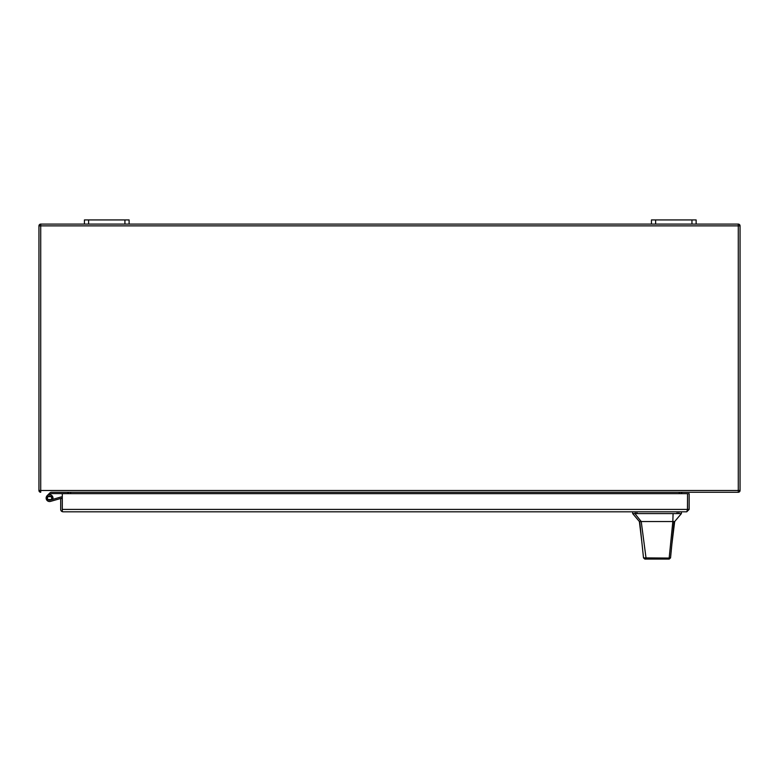 <?xml version="1.0" encoding="UTF-8"?>
<svg xmlns="http://www.w3.org/2000/svg" width="779" height="779" viewBox="0 0 779 779"><rect width="100%" height="100%" fill="white"/><g stroke="black" fill="none" stroke-linecap="round" stroke-linejoin="round"><path stroke-width="1.17" d="M62.203 498.541A0.652 0.652 0 0 0 61.473 498.248L50.508 501.394A3.437 3.437 0 0 1 46.156 498.492A3.437 3.437 0 0 1 49.72 494.665A3.437 3.437 0 0 1 52.758 499.358M53.809 500.449L50.508 501.394M50.177 496.096A2.094 2.094 0 0 0 48.055 496.642A2.094 2.094 0 0 1 50.177 496.096A2.094 2.094 0 0 0 48.055 496.642A2.094 2.094 0 0 1 50.177 496.096A2.094 2.094 0 0 0 48.055 496.642M48.055 499.543A2.094 2.094 0 0 0 50.138 500.108A2.094 2.094 0 0 1 48.055 499.543A2.094 2.094 0 0 0 50.138 500.108A2.094 2.094 0 0 1 48.055 499.543A2.094 2.094 0 0 0 50.138 500.108A2.094 2.094 0 0 1 47.48 498.336A2.094 2.094 0 0 1 49.652 495.999A2.094 2.094 0 0 1 51.618 498.521L52.923 498.794M62.301 496.992A1.986 1.986 0 0 0 61.103 496.963L50.138 500.108A2.094 2.094 0 0 0 51.073 499.543A2.094 2.094 0 0 1 50.138 500.108M62.301 509.447L62.301 498.541L60.694 498.541L60.694 509.398A2.415 2.415 0 0 0 62.301 511.676L62.301 509.398L62.301 511.676L63.109 511.813L62.301 511.676M686.747 511.813L687.555 509.398L689.162 509.398L686.747 511.813L63.109 511.813M687.477 509.739L687.555 493.662L689.162 493.662L689.162 509.398M62.301 509.398L62.301 493.662L687.555 493.662L687.555 509.398L62.301 509.398M88.611 219.931L84.424 219.931L84.424 224.109L88.611 224.109L88.611 219.931L124.922 219.931L124.922 224.109L88.611 224.109M124.922 224.109L129.11 224.109L129.11 219.931L124.922 219.931M655.636 219.931L651.448 219.931L651.448 224.109L655.636 224.109L655.636 219.931L691.947 219.931L691.947 224.109L655.636 224.109M691.947 224.109L696.134 224.109L696.134 219.931L691.947 219.931M46.993 496.642L49.564 495.999L52.135 496.642L52.135 499.543L49.564 500.186L46.993 499.543L46.993 496.642L52.135 496.642M52.135 499.543L46.993 499.543M47.13 495.668L49.963 492.834A1.986 1.986 0 0 1 51.258 492.26L738.288 492.26A1.762 1.762 0 0 0 740.05 490.497L740.05 225.871A1.762 1.762 0 0 0 738.288 224.109L40.712 224.109A1.762 1.762 0 0 0 38.95 225.871L38.95 490.497A1.762 1.762 0 0 0 40.712 492.26A1.762 1.762 0 0 1 38.95 490.497L40.712 490.497L40.712 225.871L38.95 225.871M49.564 493.234L50.508 494.178L50.908 493.789A0.652 0.652 0 0 1 51.365 493.594L67.802 493.594L67.802 492.396M50.012 494.684L50.508 494.178M671.829 544.628L674.682 521.531L674.069 521.531L670.553 557.861L669.219 559.069L647.067 559.069L646.044 558.134L641.224 521.531L634.885 513.595L632.675 513.595L639.384 521.531L672.832 521.531L669.171 558.076L670.553 557.861M650.329 559.069L644.827 559.069L643.503 557.871L639.705 521.531M663.591 521.531L665.811 521.531M668.713 559.069L667.613 559.069M654.457 559.069L653.571 559.069M674.069 521.531L672.832 521.531L673.085 513.595L634.885 513.595M674.682 521.531L681.382 513.595L673.085 513.595M643.503 557.871L669.171 558.076L668.002 559.069M644.827 559.069L647.067 559.069M649.209 559.069L664.847 559.069M707.663 492.26L701.382 492.26M682.774 492.26A1.762 1.762 0 0 0 681.05 493.662A1.762 1.762 0 0 1 682.774 492.26A1.762 1.762 0 0 0 681.05 493.662A1.762 1.762 0 0 1 682.774 492.26L67.111 492.26A1.762 1.762 0 0 1 68.834 493.662A1.762 1.762 0 0 0 67.111 492.26M67.802 492.26L69.983 492.26M679.901 492.26L698.938 492.26M710.107 492.26L738.288 492.26A1.762 1.762 0 0 0 740.05 490.497L738.288 490.497L738.288 225.871L40.712 225.871L40.712 224.109M677.117 513.595L677.117 511.813M636.949 511.813L636.949 513.595M678.85 513.595L678.85 511.813M635.206 513.595L635.206 511.813M740.05 225.871L738.288 225.871L738.288 224.109A1.762 1.762 0 0 1 740.05 225.871M40.712 492.26L40.712 490.497L738.288 490.497L738.288 492.26M70.636 492.26L70.636 493.662M679.249 492.26L679.249 493.662M641.818 541.736L639.384 521.531M681.382 513.595L681.382 511.813M632.675 513.595L632.675 511.813"/></g></svg>
